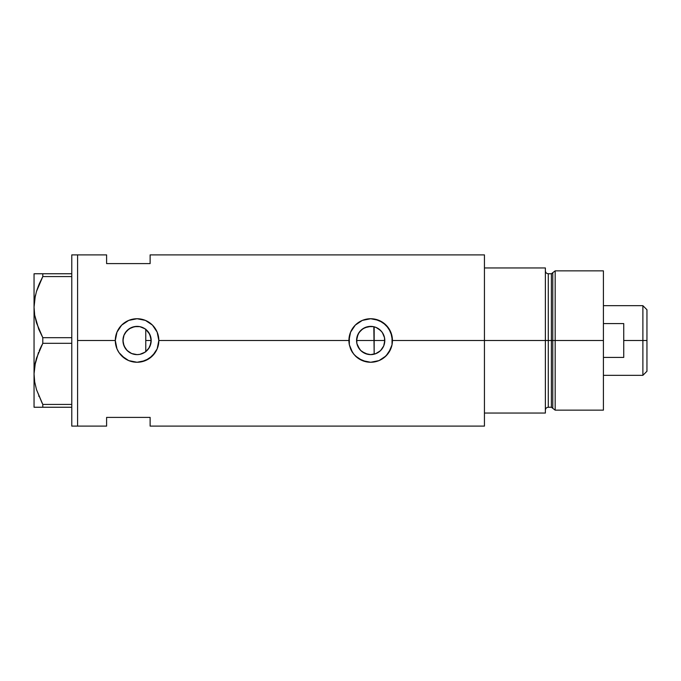 <?xml version="1.0" encoding="UTF-8"?>
<svg xmlns="http://www.w3.org/2000/svg" width="681" height="681" viewBox="0 0 681 681"><rect width="100%" height="100%" fill="white"/><g stroke="black" fill="none" stroke-linecap="round" stroke-linejoin="round"><path stroke-width="1.02" d="M148.39 348.944L147.641 349.864M146.313 351.175L149.403 347.378M150.867 343.479L150.62 344.475M149.922 346.34L151.191 340.5A14.122 14.122 0 0 1 137.068 354.622A14.122 14.122 0 0 1 122.955 340.5L123.959 345.727M357.142 344.492L356.887 343.496M358.351 347.378L357.831 346.348M360.121 349.864L359.372 348.953M362.369 351.907L361.466 351.2M364.982 353.413L364.037 352.954M367.842 354.333L367.221 354.188M371.749 354.58L370.839 354.614M370.983 354.614L373.826 354.265M384.39 343.862L384.799 340.5A14.122 14.122 0 0 1 370.677 354.622A14.122 14.122 0 0 1 356.563 340.5L356.929 343.701L359.721 349.404L362.003 351.643L367.774 354.316M375.52 353.762L380.253 350.877L382.713 347.889M380.483 350.664L376.082 353.541L370.677 354.622L365.28 353.541L360.7 350.485L357.636 345.905L356.835 343.258L356.835 337.742L358.938 332.66L362.837 328.761L367.927 326.65L373.435 326.65L376.082 327.459L380.662 330.515L382.416 332.66L384.527 337.742L384.561 343.062M139.954 354.324L144.866 352.273M144.627 352.426L142.457 353.55M131.373 353.413L134.429 354.367M134.387 354.358L132.02 353.686M124.07 346.008L126.257 349.574L129.169 352.196L127.287 350.681M126.802 350.187L125.304 348.297M484.438 254.89L484.438 413.052L545.379 413.052L545.379 340.5L548.282 340.5L545.379 340.5L545.379 267.948L484.438 267.948L484.438 340.5L545.379 340.5L545.379 267.948L484.438 267.948L484.438 413.052L545.379 413.052L545.379 340.5L484.438 340.5L484.438 426.11L484.438 340.5L392.443 340.5L392.026 344.773L390.775 348.868L386.059 355.899L379.028 360.607L370.677 362.266L366.412 361.841L358.572 358.589L353.856 354.316L350.579 348.842A21.766 21.766 0 0 0 352.588 352.596L349.336 344.756L348.919 340.5L158.835 340.5L157.166 348.868L155.157 352.613L149.165 358.598L141.316 361.849L137.068 362.266L128.709 360.598L124.963 358.589L118.988 352.605L116.97 348.842L115.302 340.5L77.583 340.5L77.583 254.89L77.583 340.5L115.302 340.5A21.766 21.766 0 0 0 118.988 352.605L116.97 348.842L115.302 340.5L116.97 332.158L121.678 325.109L128.726 320.402L137.077 318.734L145.419 320.402L152.459 325.101L157.166 332.141L158.835 340.5L157.166 348.868L152.45 355.899L145.411 360.607L137.068 362.266L128.709 360.598L121.678 355.882A21.766 21.766 0 0 0 158.835 340.5L348.919 340.5A21.766 21.766 0 0 0 349.336 344.756L349.336 336.227L350.579 332.158L355.286 325.109L362.335 320.402L370.694 318.734L374.942 319.159L382.782 322.411L388.774 328.395L392.026 336.244L392.026 344.773L388.766 352.613L384.493 357.321L379.028 360.607L370.677 362.266L362.326 360.598L355.286 355.882A21.766 21.766 0 0 0 392.443 340.5L484.438 340.5L484.438 254.89L150.126 254.89L150.126 263.598L106.602 263.598L106.602 254.89L106.602 263.598L150.126 263.598L150.126 254.89M378.415 352.315L376.21 353.49M382.169 348.706L381.105 350.017M384.033 345.097L383.863 345.556M383.497 346.433L383.105 347.208M373.826 326.735L374.167 354.18L374.167 340.5L384.799 340.5L383.726 345.905L380.662 350.485L378.525 352.239M123.091 342.475L123.167 338.031M125.244 348.204L123.304 343.624M123.167 342.969L123.091 342.492M130.871 353.184L129.203 352.222M136.881 354.614L134.608 354.401M138.541 354.537L137.485 354.614M142.431 353.558L140.082 354.29M77.583 340.5L77.583 426.11L77.583 340.5L77.583 426.11L71.777 426.11L77.583 426.11L77.583 254.89L71.777 254.89L77.583 254.89L77.583 340.5M121.678 355.891L118.971 352.588M350.579 348.842L349.336 344.756M355.286 355.882L352.596 352.605M106.602 417.402L150.126 417.402L150.126 426.11L150.126 417.402L106.602 417.402L106.602 426.11L106.602 417.402M145.223 328.974L146.313 329.825M140.082 326.71L144.636 328.582M137.485 326.386L139.426 326.582M132.029 327.314L136.872 326.386M127.287 330.319L131.365 327.587M137.026 326.378L134.617 326.599L129.203 328.778M123.959 335.265L126.811 330.804M129.169 328.795L125.236 332.796M123.304 337.367L123.499 336.61M384.561 337.938L384.399 337.146M382.713 333.111L383.488 334.567M381.113 330.983L382.169 332.302M376.21 327.51L380.483 330.336M383.701 335.043L381.828 331.834L378.474 328.727M370.839 326.386L364.727 327.697L360.802 330.413L358.002 334.286L356.563 340.5A14.122 14.122 0 0 1 370.677 326.378A14.122 14.122 0 0 1 384.799 340.5L374.167 340.5L374.167 326.82L375.52 327.238M392.443 340.5A21.766 21.766 0 0 0 370.677 318.734A21.766 21.766 0 0 0 348.919 340.5L350.579 332.158L355.286 325.109L362.335 320.402L370.694 318.734L379.028 320.402L386.067 325.101L390.775 332.141L392.443 340.5M390.988 332.668L390.8 332.2M379.002 320.385L377.768 319.917M366.974 319.048L366.421 319.159M363.058 320.113L362.36 320.393M362.36 360.615L363.645 361.1M366.472 361.858L367.187 361.986M377.964 361.007L379.002 360.607M158.835 340.5A21.766 21.766 0 0 0 137.068 318.734A21.766 21.766 0 0 0 115.302 340.5L116.97 332.158L121.678 325.109L128.726 320.402L137.077 318.734L145.419 320.402L152.459 325.101L157.166 332.141L158.835 340.5M157.379 332.668L157.192 332.2M145.376 320.385L144.168 319.925M133.399 319.048L132.804 319.159M129.433 320.121L128.743 320.393M120.069 354.086L120.826 354.98M128.752 360.615L130.037 361.1M132.863 361.858L133.57 361.986M144.355 361.007L145.393 360.607M123.499 336.593L122.955 340.5L124.027 335.095L125.33 332.66L129.228 328.761L134.319 326.65L139.826 326.65L144.917 328.761L148.807 332.66L150.918 337.742L150.918 343.258L148.807 348.34L144.917 352.239L139.826 354.35L137.068 354.622L131.671 353.541L127.092 350.485L124.027 345.905L122.955 340.5A14.122 14.122 0 0 1 137.068 326.378A14.122 14.122 0 0 1 151.191 340.5L149.752 334.294L145.777 329.383L145.777 351.617M125.304 332.703L124.07 334.992M139.682 326.625L137.111 326.378M142.389 327.416L139.954 326.676M371.758 326.42L370.702 326.378M150.612 336.516L150.867 337.512M149.403 333.622L149.922 334.66M147.641 331.136L148.39 332.056M367.229 326.812L367.851 326.667M364.029 328.046L364.982 327.587M361.466 329.8L362.369 329.085M359.372 332.047L360.121 331.128M357.831 334.652L358.351 333.622M356.887 337.512L357.142 336.508M38.74 329.17L34.688 315.124L34.05 307.131L34.68 315.065L34.05 307.131L34.663 299.257L36.451 291.502L42.801 276.571L36.468 291.434L38.562 285.526M35.276 296.005L34.05 307.131L34.05 273.753L34.05 407.247L42.801 407.247L42.801 404.429L71.777 404.429L42.801 404.429L36.485 389.626L34.688 381.871L34.05 373.869L34.663 366.003L36.451 358.24L42.801 343.318L39.251 350.613L42.801 343.318L42.801 337.682L71.777 337.682L42.801 337.682L36.485 322.879L34.688 315.124L34.05 307.131L34.663 299.257L36.451 291.502L39.234 283.9L42.801 276.571L71.777 276.571L42.801 276.571L42.801 273.753L35.514 273.753M35.463 295.171L34.68 299.189M42.239 403.373L36.485 389.626L34.688 381.871L34.05 373.869L34.663 366.003L38.519 352.366M35.276 362.752L34.68 365.935M35.463 361.917L34.05 373.869L34.68 381.811L34.05 373.869L34.05 307.131M38.74 395.916L38.945 396.41M34.05 373.869L34.05 407.247L71.777 407.247L42.801 407.247L42.801 404.429M42.801 343.318L71.777 343.318L42.801 343.318L42.801 337.682L38.808 329.34M39.243 283.883L42.801 276.571L42.801 273.753L71.777 273.753L34.671 273.753M36.451 407.247L35.531 407.247M41.107 407.247L39.251 407.247M39.251 350.613L41.575 345.659M36.459 273.753L39.234 273.753M71.777 254.89L71.777 426.11L71.777 254.89M145.777 329.178L145.777 351.822M555.168 340.5L555.168 270.851L555.168 340.5L603.417 340.5L603.417 270.851L603.417 340.5L555.168 340.5L555.168 410.149L555.168 340.5L552.785 340.5L555.168 340.5M552.785 272.681L552.785 408.319L552.785 272.681L552.785 340.5L551.389 340.5L551.389 407.247L551.389 340.5L552.785 340.5L552.785 408.319L551.389 407.247L551.389 273.753L555.168 270.851L603.417 270.851M551.389 273.753L548.282 273.753L548.282 407.247L548.282 340.5L551.389 340.5L548.282 340.5L548.282 407.247C546.52 407.417 545.558 408.387 545.379 410.149M603.417 410.149L603.417 340.5L603.417 410.149L555.168 410.149L552.785 408.319M548.282 340.5L548.282 273.753L548.282 340.5M551.389 340.5L551.389 273.753L551.389 340.5M642.89 340.5L646.95 340.5L646.95 309.736L646.95 371.264L646.95 340.5L642.89 340.5L642.89 305.675L642.89 340.5L623.736 340.5L642.89 340.5L642.89 375.325L642.89 340.5M623.736 323.577L603.417 323.577L623.736 323.577L623.736 357.423L603.417 357.423L623.736 357.423M356.563 340.5L374.167 340.5L356.563 340.5M145.777 340.5L151.191 340.5L145.777 340.5M623.736 323.586L623.736 357.414M77.583 254.89L106.602 254.89M77.583 426.11L106.602 426.11M484.438 426.11L150.126 426.11M548.282 407.247L551.389 407.247M548.282 273.753C546.52 273.583 545.558 272.613 545.379 270.851M603.417 305.675L642.89 305.675L646.95 309.736M603.417 375.325L642.89 375.325L646.95 371.264"/></g></svg>
